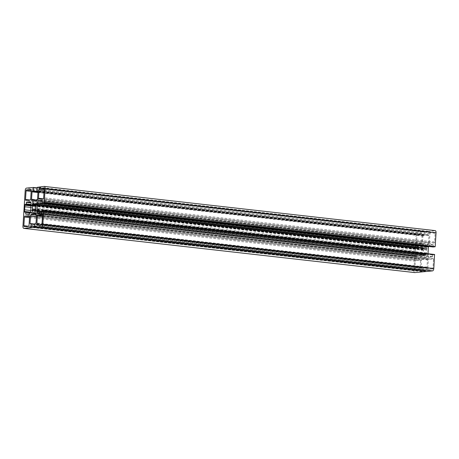 <?xml version="1.0" encoding="UTF-8"?>
<svg xmlns="http://www.w3.org/2000/svg" width="459" height="459" viewBox="0 0 459 459"><rect width="100%" height="100%" fill="white"/><g stroke="black" fill="none" stroke-linecap="round" stroke-linejoin="round"><path stroke-width="0.34" stroke-dasharray="2.29 1.72" d="M416.445 243.706L416.99 235.025A0.901 0.436 96.5 0 1 417.489 234.084L421.781 233.677A0.901 0.436 96.5 0 1 421.827 233.677A0.901 0.436 96.5 0 1 422.165 234.526L421.62 243.207A0.901 0.436 96.5 0 1 421.121 244.148L416.829 244.555A0.901 0.436 96.5 0 1 416.783 244.555A0.901 0.436 96.5 0 1 416.445 243.706L29.772 199.975M425.464 271.303L425.281 270.908A2.249 1.096 -83.5 0 0 424.655 270.328A2.249 1.096 -83.5 0 0 424.541 270.322L423.026 270.471A2.249 1.096 -83.5 0 0 422.2 271.2L421.832 271.653L422.045 268.343L421.873 267.913L420.96 267.735L421.437 260.127L422.435 258.251L426.686 257.843L427.455 259.547L426.979 267.155L425.803 267.981L425.464 271.303L34.534 227.096M425.596 271.292L34.666 227.079M427.455 259.547L36.525 215.34M426.686 257.843L35.756 213.636M422.435 258.251L36.181 214.571M421.437 260.127L36.45 216.585M421.832 271.653L30.902 227.44M421.964 271.636L31.04 227.429M420.519 260.746L419.974 269.427A0.901 0.436 96.5 0 1 419.474 270.362L415.177 270.776A0.901 0.436 96.5 0 1 415.137 270.776A0.901 0.436 96.5 0 1 414.793 269.921L415.338 261.246A0.901 0.436 96.5 0 1 415.837 260.305L420.134 259.897A0.901 0.436 96.5 0 1 420.174 259.897A0.901 0.436 96.5 0 1 420.519 260.746L29.588 216.539M429.412 242.461L429.957 233.78A0.901 0.436 96.5 0 1 430.456 232.845L434.748 232.432A0.901 0.436 96.5 0 1 434.793 232.432A0.901 0.436 96.5 0 1 435.138 233.287L434.593 241.968A0.901 0.436 96.5 0 1 434.094 242.903L429.796 243.316A0.901 0.436 96.5 0 1 429.756 243.316A0.901 0.436 96.5 0 1 429.412 242.461L42.744 198.736M433.485 259.507L432.94 268.188A0.901 0.436 96.5 0 1 432.441 269.123L428.149 269.536A0.901 0.436 96.5 0 1 428.104 269.536A0.901 0.436 96.5 0 1 427.759 268.681L428.31 260.001A0.901 0.436 96.5 0 1 428.809 259.065L433.101 258.652A0.901 0.436 96.5 0 1 433.147 258.652A0.901 0.436 96.5 0 1 433.485 259.507L42.555 215.294M424.271 248.629L424.42 248.669A3.374 1.641 96.5 0 1 425.344 248.25A3.374 1.641 96.5 0 1 425.889 248.526L426.715 247.539L427.071 248.761L426.549 249.977A3.374 1.641 96.5 0 1 426.359 252.949L426.715 254.458L426.107 255.474L425.51 254.544A3.374 1.641 96.5 0 1 424.586 254.957A3.374 1.641 96.5 0 1 424.041 254.682L423.215 255.674L422.831 254.825L423.382 253.236A3.374 1.641 96.5 0 1 423.571 250.264L423.215 248.755L423.823 247.74L424.271 248.629L33.341 204.421M415.573 254.028L415.768 250.958A2.249 1.096 -83.5 0 0 415.544 249.409L415.378 248.744L417.013 248.583L417.512 246.271L421.276 245.909L422.05 247.613L421.505 256.208L420.507 258.078L416.732 258.44L416.56 256.191L414.902 256.351L415.148 255.64A2.249 1.096 -83.5 0 0 415.573 254.028L30.673 210.503M414.913 256.082L25.262 212.012M414.902 256.351L23.971 212.138M420.507 258.078L29.583 213.871M421.505 256.208L30.581 211.995M422.05 247.613L31.12 203.406M421.276 245.909L30.346 201.702M415.378 248.744L31 205.271M415.361 249.013L30.982 205.54M433.348 247.011L433.181 244.767L429.417 245.129L42.337 201.358M429.417 245.129L428.695 246.489M428 253.724L427.88 255.594L41.671 211.92M427.88 255.594L428.654 257.298L37.724 213.091M428.654 257.298L432.418 256.942L432.912 254.625L434.553 254.47M414.626 272.56A2.249 1.096 96.5 0 1 413.88 270.454L416.129 234.664A2.249 1.096 96.5 0 1 417.38 232.317L424.231 231.663L424.127 235.232L422.951 236.052L422.475 243.66L36.932 200.061M422.475 243.66L423.244 245.364L32.314 201.157M423.244 245.364L427.495 244.957L36.565 200.749M427.495 244.957L428.494 243.086L37.563 198.873M428.494 243.086L428.97 235.478L427.886 234.87L428.098 231.56L435.086 230.625L44.156 186.411M416.99 235.025L31.172 191.392M416.829 244.555L25.899 200.348M421.121 244.148L30.191 199.935M421.62 243.207L30.69 198.999M422.165 234.526L31.241 190.319M421.781 233.677L30.942 189.475M417.489 234.084L31.235 190.405M425.281 270.908L34.689 226.735M425.803 267.981L34.873 223.768M426.055 267.511L35.125 223.303M426.83 267.436L35.9 223.229M426.979 267.155L36.049 222.948M420.96 267.735L34.855 224.067M421.075 267.987L30.145 223.78M421.85 267.913L34.85 224.147L421.873 267.913M422.045 268.343L34.827 224.549M422.2 271.2L31.269 226.993M423.026 270.471L32.096 226.258M424.541 270.322L33.61 226.115M419.974 269.427L29.043 225.22M420.134 259.897L29.29 215.696M415.837 260.305L29.583 216.625M415.338 261.246L29.519 217.612M414.793 269.921L28.125 226.195M415.177 270.776L24.252 226.568M419.474 270.362L28.544 226.155M429.957 233.78L44.139 190.152M429.796 243.316L38.866 199.103M434.094 242.903L43.163 198.695M434.593 241.968L43.662 197.754M435.138 233.287L44.207 189.079M434.748 232.432L43.909 188.236M430.456 232.845L44.202 189.165M432.94 268.188L42.01 223.975M433.101 258.652L42.262 214.456M428.809 259.065L42.549 215.386M428.31 260.001L42.492 216.373M427.759 268.681L41.092 224.956M428.149 269.536L37.219 225.323M432.441 269.123L41.511 224.916M424.42 248.669L36.043 204.743M423.898 247.808L32.968 203.595M423.709 247.826L32.985 203.641M423.215 248.755L35.928 204.955M423.192 249.134L35.739 205.316M423.565 249.954L35.664 206.091M423.571 250.264L35.693 206.395M423.382 253.236L35.584 209.379M423.336 253.546L35.739 209.711M422.859 254.447L34.379 210.515M422.831 254.825L32.859 210.727M423.215 255.674L32.451 211.479M423.405 255.652L32.474 211.444M423.886 254.751L32.956 210.538M424.041 254.682L34.247 210.601M425.51 254.544L35.67 210.457M425.659 254.579L35.664 210.474M426.032 255.405L35.268 211.209M426.222 255.382L35.291 211.174M426.715 254.458L35.785 210.245M426.738 254.079L35.808 209.866M426.365 253.253L35.435 209.046M426.359 252.949L35.429 208.736M426.549 249.977L35.618 205.764M426.589 249.667L35.664 205.454M427.071 248.761L36.141 204.553M427.094 248.382L36.169 204.175M426.715 247.539L35.785 203.326M426.526 247.556L35.802 203.371M426.044 248.462L36.192 204.37M425.889 248.526L36.181 204.456L425.935 248.548M415.148 255.64L30.501 212.144M416.537 256.191L30.3 212.511L416.56 256.191M416.732 256.621L30.099 212.896M416.629 258.182L26.978 214.118M25.802 214.233L416.732 258.44L25.819 214.233M417.512 246.271L30.719 202.528M417.363 246.552L30.862 202.844M417.265 248.118L31.051 204.439M417.013 248.583L31.023 204.932M415.544 249.409L30.96 205.919M415.768 250.958L30.868 207.434M433.198 246.592L42.268 202.379M433.296 245.026L42.371 200.818M433.181 244.767L42.28 200.566M432.418 256.942L41.488 212.729M432.567 256.661L41.637 212.448M432.665 255.095L41.735 210.882M432.912 254.625L41.987 210.417M413.88 270.454L22.95 226.247M416.129 234.664L25.205 190.451M417.38 232.317L26.45 188.11M424.219 231.663L37.133 187.886L424.231 231.663M424.334 231.921L37.116 188.127M424.127 235.232L38.022 191.564M423.875 235.696L37.994 192.057M423.1 235.771L37.982 192.218M422.951 236.052L37.965 192.516M428.97 235.478L38.04 191.265M428.855 235.22L37.954 191.013L428.867 235.22M428.081 235.295L38.04 191.185M427.886 234.87L36.955 190.657M428.098 231.56L37.168 187.347M428.247 231.279L37.317 187.065M416.783 244.555L25.853 200.348M421.827 233.677L30.896 189.464M421.058 267.987L30.133 223.78M424.655 270.328L34.718 226.23M420.174 259.897L29.244 215.684M415.137 270.776L24.207 226.568M429.756 243.316L38.826 199.103M434.793 232.432L43.863 188.224M433.147 258.652L42.217 214.445M428.104 269.536L37.173 225.323M424.346 248.698L36.02 204.783M423.823 247.74L32.893 203.526M423.29 255.743L32.359 211.53M423.996 254.665L34.27 210.589M424.586 254.957L33.656 210.75M425.585 254.51L35.693 210.417M426.107 255.474L35.177 211.26M426.64 247.47L35.71 203.257M425.344 248.25L34.414 204.043M433.198 244.773L42.268 200.56M428.058 235.295L38.04 191.191"/><path stroke-width="0.69" d="M25.515 199.493L26.06 190.812A0.901 0.436 96.5 0 1 26.559 189.877L30.851 189.464A0.901 0.436 96.5 0 1 30.896 189.464A0.901 0.436 96.5 0 1 31.241 190.319L30.69 198.999A0.901 0.436 96.5 0 1 30.191 199.935L25.899 200.348A0.901 0.436 96.5 0 1 25.853 200.348A0.901 0.436 96.5 0 1 25.515 199.493L29.772 199.975M34.534 227.096L34.35 226.694A2.249 1.096 -83.5 0 0 33.725 226.115A2.249 1.096 -83.5 0 0 33.61 226.115L32.096 226.258A2.249 1.096 -83.5 0 0 31.269 226.993L30.902 227.44L31.114 224.13L30.03 223.522L30.506 215.914L31.505 214.043L35.756 213.636L36.525 215.34L36.049 222.948L34.873 223.768L34.534 227.096M36.181 214.571L31.505 214.043M36.45 216.585L30.506 215.914M29.588 216.539L29.043 225.22A0.901 0.436 96.5 0 1 28.544 226.155L24.252 226.568A0.901 0.436 96.5 0 1 24.207 226.568A0.901 0.436 96.5 0 1 23.862 225.713L24.407 217.032A0.901 0.436 96.5 0 1 24.906 216.097L29.204 215.684A0.901 0.436 96.5 0 1 29.244 215.684A0.901 0.436 96.5 0 1 29.588 216.539M38.481 198.254L39.026 189.573A0.901 0.436 96.5 0 1 39.526 188.638L43.823 188.224A0.901 0.436 96.5 0 1 43.863 188.224A0.901 0.436 96.5 0 1 44.207 189.079L43.662 197.754A0.901 0.436 96.5 0 1 43.163 198.695L38.866 199.103A0.901 0.436 96.5 0 1 38.826 199.103A0.901 0.436 96.5 0 1 38.481 198.254L42.744 198.736M42.555 215.294L42.01 223.975A0.901 0.436 96.5 0 1 41.511 224.916L37.219 225.323A0.901 0.436 96.5 0 1 37.173 225.323A0.901 0.436 96.5 0 1 36.835 224.474L37.38 215.793A0.901 0.436 96.5 0 1 37.879 214.852L42.171 214.445A0.901 0.436 96.5 0 1 42.217 214.445A0.901 0.436 96.5 0 1 42.555 215.294M33.341 204.421L33.49 204.456A3.374 1.641 96.5 0 1 34.414 204.043A3.374 1.641 96.5 0 1 34.959 204.318L35.785 203.326L36.169 204.175L35.618 205.764A3.374 1.641 96.5 0 1 35.429 208.736L35.808 209.866L35.291 211.174L34.58 210.331A3.374 1.641 96.5 0 1 33.656 210.75A3.374 1.641 96.5 0 1 33.111 210.474L32.285 211.461L31.929 210.239L32.451 209.023A3.374 1.641 96.5 0 1 32.641 206.051L32.285 204.542L32.893 203.526L33.341 204.421M24.643 209.82L24.838 206.751A2.249 1.096 -83.5 0 0 24.614 205.202L24.447 204.53L26.088 204.375L26.582 202.058L30.346 201.702L31.12 203.406L30.581 211.995L29.583 213.871L25.802 214.233L25.629 211.983L23.971 212.138L24.218 211.433A2.249 1.096 -83.5 0 0 24.643 209.82L30.673 210.503M25.262 212.012L23.988 211.869M25.629 211.983L30.305 212.511L25.652 211.989M31 205.271L24.447 204.53M30.982 205.54L24.43 204.8M435.086 230.625A2.249 1.096 96.5 0 1 435.195 230.625A2.249 1.096 96.5 0 1 436.05 232.753L435.178 246.581L433.348 247.011M42.268 202.379L42.463 202.809L44.253 202.367L45.12 188.546A2.249 1.096 -83.5 0 0 44.265 186.411A2.249 1.096 -83.5 0 0 44.156 186.411L37.168 187.347L36.955 190.657L37.127 191.087L38.04 191.265L37.563 198.873L36.565 200.749L32.314 201.157L31.545 199.453L32.021 191.845L33.197 191.019L33.3 187.456L26.45 188.11A2.249 1.096 -83.5 0 0 25.205 190.451L22.95 226.247A2.249 1.096 -83.5 0 0 23.805 228.375A2.249 1.096 -83.5 0 0 23.914 228.375L41.62 226.683A2.249 1.096 -83.5 0 0 42.871 224.336L43.634 210.256L41.987 210.417L41.488 212.729L37.724 213.091L36.95 211.387L37.495 202.792L38.493 200.922L42.268 200.56L42.268 202.379M42.337 201.358L38.493 200.922M428.695 246.489L428.419 247.005L37.495 202.792M428.419 247.005L428 253.724M41.671 211.92L36.95 211.387M43.651 210.262L434.564 254.47L433.795 268.549A2.249 1.096 96.5 0 1 432.55 270.89L414.844 272.589A2.249 1.096 96.5 0 1 414.735 272.589A2.249 1.096 96.5 0 1 414.626 272.56M43.634 210.256L434.564 254.47M36.932 200.061L31.545 199.453M31.172 191.392L26.06 190.812M31.235 190.405L26.559 189.877M34.689 226.735L34.35 226.694M34.855 224.067L30.03 223.522M34.85 224.147L30.965 223.711L34.85 224.147M34.827 224.549L31.114 224.13M29.583 216.625L24.906 216.097M29.519 217.612L24.407 217.032M28.125 226.195L23.862 225.713M44.139 190.152L39.026 189.573M44.202 189.165L39.526 188.638M42.549 215.386L37.879 214.852M42.492 216.373L37.38 215.793M41.092 224.956L36.835 224.474M36.043 204.743L33.49 204.456M35.928 204.955L32.285 204.542M35.739 205.316L32.262 204.921M35.664 206.091L32.635 205.747M35.693 206.395L32.641 206.051M35.584 209.379L32.451 209.023M35.739 209.711L32.411 209.333M34.379 210.515L31.929 210.239M32.859 210.727L31.906 210.618M34.247 210.601L33.111 210.474M35.67 210.457L34.718 210.348M35.664 210.474L34.729 210.371M36.192 204.37L35.114 204.249M35.004 204.335L36.175 204.467L35.05 204.324M30.501 212.144L24.218 211.433M30.099 212.896L25.802 212.408M26.978 214.118L25.704 213.974M30.719 202.528L26.582 202.058M30.862 202.844L26.433 202.339M31.051 204.439L26.335 203.905M31.023 204.932L26.088 204.375M30.96 205.919L24.614 205.202M30.868 207.434L24.838 206.751M42.44 202.809L433.371 247.017L42.463 202.809M434.667 254.722L43.737 210.515M433.795 268.549L42.871 224.336M432.55 270.89L41.62 226.683M414.844 272.589L23.914 228.375M37.133 187.886L33.312 187.456L37.133 187.886M37.116 188.127L33.404 187.708M38.022 191.564L33.197 191.019M37.994 192.057L32.945 191.489M37.982 192.218L32.17 191.564M37.965 192.516L32.021 191.845M38.04 191.185L37.15 191.087M436.05 232.753L45.12 188.546M435.178 246.581L44.253 202.367M435.029 246.862L44.098 202.648M34.718 226.23L33.725 226.115M36.02 204.783L33.415 204.49M34.27 210.589L33.065 210.452M35.693 210.417L34.654 210.302M414.735 272.589L23.805 228.375M38.04 191.191L37.127 191.087M435.195 230.625L44.265 186.411"/></g></svg>
